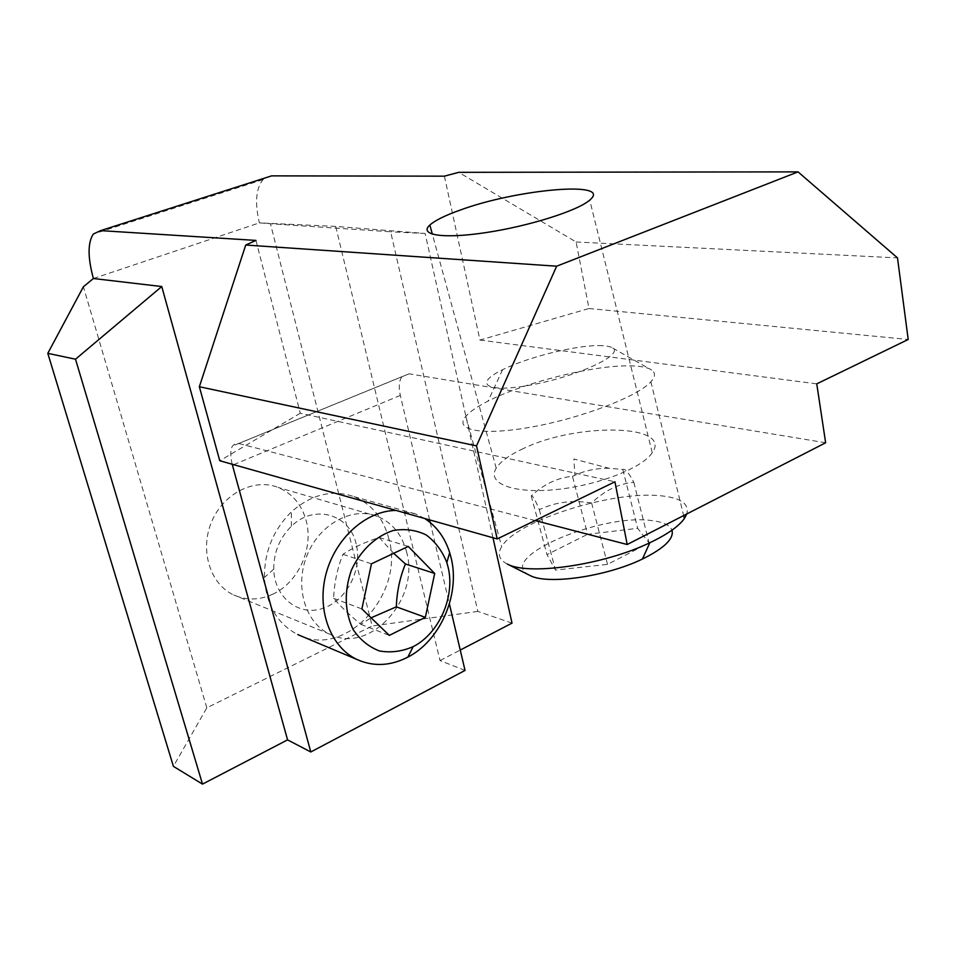 <?xml version="1.0" encoding="UTF-8"?>
<svg xmlns="http://www.w3.org/2000/svg" width="956" height="956" viewBox="0 0 956 956"><rect width="100%" height="100%" fill="white"/><g stroke="black" fill="none" stroke-linecap="round" stroke-linejoin="round"><path stroke-width="0.72" stroke-dasharray="4.78 3.58" d="M507.337 564.052C499.044 559.822 497.168 554.014 501.721 546.653C516.407 520.566 614.158 489.866 662.066 495.925C681.162 498.088 689.395 504.111 686.778 513.97M529.242 575.094C494.73 558.364 601.515 512.607 652.625 520.721C663.524 522.119 669.977 525.262 671.972 530.174M609.127 468.285C596.855 468.117 585.454 470.436 574.938 475.252L573.887 459L609.127 468.285L622.798 469.468C625.045 468.356 628.725 472.634 633.828 482.326C618.652 483.676 604.586 490.559 591.621 502.976C572.453 499.869 555.018 502.103 539.339 509.691C535.133 499.689 532.432 495.112 531.237 495.961C543.88 484.154 557.623 477.618 572.489 476.363L587.605 534.296L637.676 528.321L649.076 542.924L607.538 564.387L555.508 570.099L546.987 554.635L587.605 534.296M574.938 475.252L572.489 476.363M598.611 345.582C605.626 345.57 610.334 346.407 612.748 348.092C623.814 354.772 577.783 376.21 532.396 384.706C486.891 393.502 472.372 384.181 502.593 369.709C526.935 357.472 574.58 345.451 598.611 345.582M629.861 365.837C640.484 365.969 647.774 367.391 651.765 370.103C655.637 372.912 655.35 376.795 650.881 381.767C637.939 396.441 581.714 418.071 531.883 426.974C481.896 436.067 453.359 430.296 465.823 416.326C469.934 411.618 477.343 406.551 488.038 401.126C524.199 382.472 593.377 365.132 629.861 365.837M622.798 469.468L637.676 528.321M633.828 482.326L649.076 542.924M591.621 502.976L607.538 564.387M539.339 509.691L555.508 570.099M531.237 495.961L546.987 554.635M424.739 518.522L415.645 513.91L396.047 510.432M393.669 553.321L379.209 537.475C364.845 542.207 352.752 547.812 342.929 554.301C337.396 568.175 334.289 582.849 333.62 598.325C340.408 606.212 349.466 614.875 360.794 624.316L371.095 617.815M356.134 543.856C349.753 514.161 314.118 503.633 291.377 526.278C279.606 538.001 273.727 552.305 273.751 569.19C274.312 597.56 298.917 616.596 322.734 608.41C346.634 600.774 362.766 569.322 356.134 543.856M388.925 538.969C383.476 518.236 371.836 504.135 354.007 496.642C332.365 489.185 311.489 494.264 291.365 511.878C273.344 529.767 264.358 551.636 264.394 577.484C266.115 604.79 277.228 623.814 297.758 634.581C344.997 659.52 405.069 594.274 388.925 538.969M379.209 537.475L408.248 546.438M342.929 554.301L371.454 563.813M333.62 598.325L361.894 608.924M360.794 624.316L389.331 635.417M492.985 537.762L425.121 233.467L335.723 226.405L259.375 222.879C254.69 202.875 255.909 188.452 263.043 179.609L264.836 178.043M825.637 442.771L409.108 373.808L238.737 443.5L235.104 443.62L232.451 446.01C230.288 450.013 230.205 456.084 232.2 464.258M535.073 520.554L238.737 443.5M523.446 448.519C509.608 454.877 500.538 461.437 496.2 468.201C486.652 483.127 512.273 493.702 554.361 489.723C596.329 485.959 642.432 468.237 652.243 452.702C672.988 423.867 576.552 422.624 523.446 448.519M255.969 240.422L300.292 413.231L614.947 481.788M300.292 413.231L219.761 460.744M444.397 176.167L479.936 340.073L589.004 308.513L576.11 241.988L458.713 172.331M576.11 241.988L897.505 257.893M429.614 519.897L400.325 395.402C398.509 387.192 399.034 380.966 401.879 376.712L409.108 373.808M465.046 670.419L440.011 660.584L335.723 226.405M440.011 660.584L460.254 650.056M589.004 308.513L908.2 339.476M479.936 340.073L816.759 383.858M512.022 623.121L477.833 611.398L390.645 231.794L270.464 223.74L372.171 626.013L206.807 707.846L173.406 766.365M477.833 611.398L372.171 626.013M425.121 233.467L390.645 231.794M93.401 278.519L259.375 222.879L270.464 223.74M272.46 594.333C298.2 582.873 313.891 548.242 306.147 520.59C301.63 504.457 292.273 493.404 278.088 487.429C254.272 477.845 223.214 493.475 211.527 522C199.529 550.381 210.165 584.247 233.718 594.955C246.29 600.511 259.196 600.296 272.46 594.333M206.807 707.846L83.411 286.752M430.236 522.55L449.392 603.929M406.635 552.138C402.094 534.667 392.414 522.765 377.596 516.419C352.704 506.274 319.83 523.697 307.199 554.982C294.245 586.136 305.119 622.918 329.808 634.175C369.482 654.956 420.198 599.185 406.635 552.138M400.325 395.402L233.67 464.664M502.593 369.709L488.038 401.126M612.748 348.092L651.765 370.103M465.823 416.326L501.721 546.653M650.881 381.767L683.648 515.571M273.751 569.19L264.394 577.484M291.377 526.278L291.365 511.878M354.007 496.642L415.645 513.91M263.043 179.609L93.306 234.029M401.879 376.712L232.451 446.01M377.596 516.419L278.088 487.429M329.808 634.175L233.718 594.955M652.243 452.702L589.733 200.079M496.2 468.201L432.363 234.22"/><path stroke-width="1.43" d="M686.778 513.97L684.377 518.522C678.772 526.374 667.264 534.44 649.841 542.733C603.678 565.08 528.166 575.835 507.337 564.052L529.242 575.094M671.972 530.174C674.207 538.575 664.348 548.206 642.432 559.033C606.188 576.731 547.119 585.024 529.983 575.464M396.047 510.432C366.268 510.624 335.317 538.109 326.008 573.935C316.484 609.737 330.429 647.009 356.899 659.449C373.402 666.846 390.371 666.069 407.83 657.142C440.346 640.592 460.29 594.596 451.184 558.113L449.69 552.628C444.91 537.678 436.593 526.302 424.739 518.522M448.041 566.98L446.834 562.582C442.246 550.943 435.339 541.729 426.137 534.918C415.932 529.971 404.95 528.513 393.179 530.532C375.648 536.137 360.221 550.74 351.306 570.397C344.017 591.788 344.614 611.493 353.123 629.538C360.018 639.743 368.789 646.877 379.436 650.952C390.657 652.96 401.902 651.514 413.171 646.65C439.27 633.47 455.415 596.305 448.041 566.98M371.095 617.815L396.322 606.833L425.348 617.349L434.705 573.469L408.248 546.438L371.454 563.813L361.894 608.924L389.331 635.417L425.348 617.349M393.669 553.321L405.44 563.98C399.919 577.376 396.883 591.656 396.322 606.833M405.44 563.98L434.705 573.469M476.518 445.878L497.192 538.945L219.761 460.744L199.362 386.738L476.518 445.878L556.655 266.198L798.045 171.877L897.505 257.893L908.2 339.476L816.759 383.858L825.637 442.771L627.196 544.514L535.073 520.554M264.836 178.043L271.612 175.868L444.397 176.167L458.713 172.331L798.045 171.877M47.8 353.338L75.5 359.217L202.505 784.123L173.406 766.365L47.8 353.338L83.411 286.752L93.401 278.519C87.689 257.618 87.653 242.788 93.306 234.029L100.631 230.623L255.969 240.422L245.728 245.035L199.362 386.738M627.196 544.514L614.947 481.788L497.192 538.945M245.728 245.035L556.655 266.198M75.5 359.217L161.755 286.537L93.401 278.519M459.669 210.272C516.24 189.18 613.764 180.349 589.733 200.079C578.153 210.583 529.361 226.07 486.329 232.535C443.154 239.155 418.453 235.152 429.853 225.042C435.016 220.454 444.946 215.53 459.669 210.272M232.2 464.258L310.796 751.978L465.046 670.419L449.392 603.929M460.254 650.056L512.022 623.121L492.985 537.762M202.505 784.123L287.565 739.872L310.796 751.978M287.565 739.872L161.755 286.537M429.614 519.897L430.236 522.55M271.612 175.868L100.631 230.623M233.67 464.664L232.439 465.178M642.432 559.033L649.841 542.733M683.648 515.571L684.377 518.522M446.834 562.582L449.69 552.628M413.171 646.65L407.83 657.142M297.758 634.581L356.899 659.449M432.363 234.22L429.853 225.042"/></g></svg>
